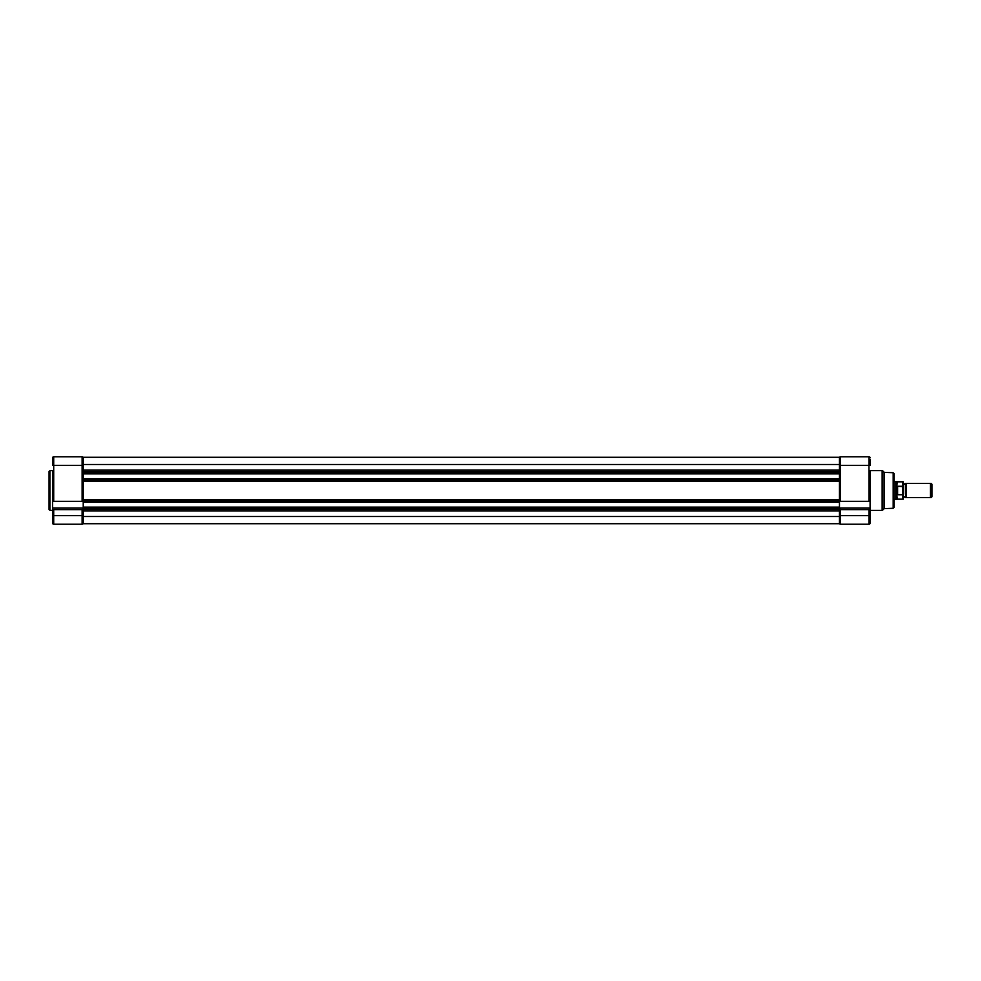 <?xml version="1.0" encoding="UTF-8"?>
<svg xmlns="http://www.w3.org/2000/svg" width="981" height="981" viewBox="0 0 981 981"><rect width="100%" height="100%" fill="white"/><g stroke="black" fill="none" stroke-linecap="round" stroke-linejoin="round"><path stroke-width="1.47" d="M49.05 490.5L49.05 471.505L49.933 470.622L49.933 510.378L49.05 509.495L49.05 490.5M53.71 501.328L82.11 501.328L82.11 465.423L53.71 465.423L53.71 501.328L52.606 501.328L52.606 471.199M83.226 457.269L839.466 457.269L83.226 457.269L83.226 478.716L839.466 478.716L839.466 523.731L83.226 523.731L83.226 516.509L839.466 516.509M83.226 478.716L83.226 507.116L839.466 507.116M83.226 507.116L83.226 516.509M83.226 523.118A1.104 1.104 0 0 1 82.11 524.234A1.104 1.104 0 0 0 83.226 523.118A1.104 1.104 0 0 1 82.11 524.234L53.71 524.234A1.104 1.104 0 0 1 52.606 523.118L52.606 508.072L83.226 508.072L52.606 508.072L52.606 501.328M52.606 457.882A1.104 1.104 0 0 1 53.71 456.766L53.71 465.423L52.606 465.423L52.606 457.882A1.104 1.104 0 0 1 53.71 456.766L82.11 456.766A1.104 1.104 0 0 1 83.226 457.882A1.104 1.104 0 0 0 82.11 456.766A1.104 1.104 0 0 1 83.226 457.882M52.606 509.801L52.606 508.072M83.226 501.328L82.11 501.328M83.226 508.133L82.11 509.63L53.71 509.63L53.71 515.577L82.11 515.577L82.11 509.63M839.466 508.072L870.086 508.072L868.97 509.63L840.57 509.63L840.57 515.577L839.466 515.577L839.466 508.477L83.226 508.477L83.226 509.36L839.466 509.36M83.226 502.284L839.466 502.284M83.226 500.04L839.466 500.04L83.226 500.04L83.226 500.935L839.466 500.935L839.466 480.065L83.226 480.065L83.226 480.96L839.466 480.96M870.086 471.199L870.086 501.328L868.97 501.328L868.97 465.423L839.466 465.423L839.466 472.523L83.226 472.523L83.226 471.64L839.466 471.64L839.466 478.716L839.466 473.884L83.226 473.884M83.226 471.64L839.466 471.64L839.466 464.491L83.226 464.491M839.466 457.269L839.466 464.491M904.261 484.283L905.586 483.4L905.586 497.6L904.261 496.717M905.586 497.6L930.466 497.6L930.466 483.4L905.586 483.4M896.45 499.378L896.45 490.5L897.223 499.157L894.047 499.378L895.825 499.378L895.825 481.622L894.047 481.622L896.45 481.622L896.45 490.5L897.223 481.843L902.655 481.843L902.655 486.257L897.223 486.257M896.597 499.157L902.655 499.157L902.655 494.743L897.223 494.743M902.655 494.743L902.655 486.257M894.047 473.602L894.047 507.398L893.188 508.281L893.188 472.719L894.047 473.602M893.188 472.719L884.286 472.388L884.286 508.612L882.14 510.378L882.14 470.622L882.765 470.88L882.765 510.12M870.086 521.34L870.086 509.801L870.086 521.34M870.086 459.439L870.086 465.423L870.086 459.439M870.086 508.133L870.086 523.118A1.104 1.104 0 0 1 868.97 524.234L840.57 524.234A1.104 1.104 0 0 1 839.466 523.118A1.104 1.104 0 0 0 840.57 524.234L840.57 515.577L868.97 515.577L868.97 509.63M870.086 508.072L870.086 501.328M868.97 501.328L840.57 501.328L840.57 456.766A1.104 1.104 0 0 0 839.466 457.882A1.104 1.104 0 0 1 840.57 456.766L868.97 456.766A1.104 1.104 0 0 1 870.086 457.882M840.57 501.328L839.466 501.328M840.57 509.63L839.466 508.133M931.079 483.4L906.211 483.4L906.211 497.6L931.079 497.6L931.079 483.4L931.95 484.258L931.95 496.742L931.079 497.6M903.28 486.257L903.28 481.843L903.55 486.834L897.603 486.257L897.603 494.743L897.603 486.257M897.223 499.157L903.28 499.157L903.28 494.743L897.603 494.743M903.28 494.743L903.28 499.157M903.55 486.834L903.55 494.166M904.874 484.283L903.55 483.4L903.55 490.5M52.606 515.577L53.71 515.577L53.71 524.234A1.104 1.104 0 0 1 52.606 523.118M82.11 524.234L82.11 515.577L83.226 515.577M83.226 465.423L82.11 465.423L82.11 456.766M83.226 510.88L839.466 510.88M83.226 507.569L839.466 507.569M83.226 501.843L839.466 501.843M83.226 499.464L839.466 499.464M83.226 481.536L839.466 481.536M83.226 479.157L839.466 479.157M83.226 473.431L839.466 473.431M83.226 470.12L839.466 470.12M868.97 524.234L868.97 515.577L870.086 515.577M870.086 465.423L868.97 465.423L868.97 456.766M52.606 470.622L49.933 470.622M52.606 510.378L49.933 510.378M884.286 472.388L882.765 470.88M870.086 470.622L882.14 470.622M870.086 510.378L882.14 510.378M893.188 508.281L884.286 508.612M903.55 497.6L904.874 496.717M903.28 481.843L896.45 481.622"/></g></svg>

